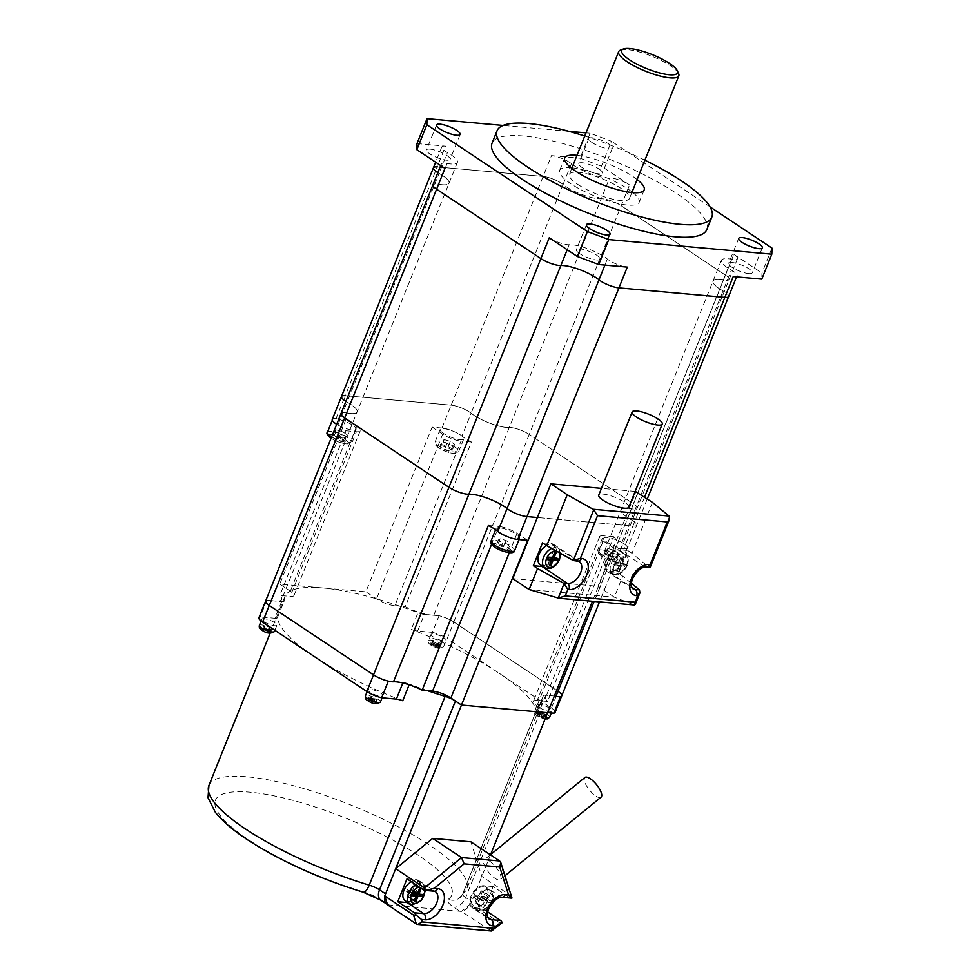 <?xml version="1.0" encoding="UTF-8"?>
<svg xmlns="http://www.w3.org/2000/svg" width="980" height="980" viewBox="0 0 980 980"><rect width="100%" height="100%" fill="white"/><g stroke="black" fill="none" stroke-linecap="round" stroke-linejoin="round"><path stroke-width="0.73" stroke-dasharray="4.9 3.68" d="M725.004 292.15A13.892 3.479 21.9 0 0 723.02 290.925A13.892 3.479 -158.1 0 1 725.004 292.15A13.892 3.479 -158.1 0 1 728.667 296.499A13.892 3.479 21.9 0 0 725.004 292.15M733.224 276.568A13.892 3.479 21.9 0 0 737.021 275.711A13.892 3.479 21.9 0 0 733.359 271.35A13.892 3.479 21.9 0 0 731.374 270.137A24.537 6.149 -158.1 0 1 721.39 260.288A24.537 6.149 -158.1 0 1 728.115 258.757A24.537 6.149 -158.1 0 1 731.668 259.259A13.892 3.479 21.9 0 0 737.487 258.683A13.892 3.479 21.9 0 0 733.836 254.322L725.47 275.123A13.892 3.479 -158.1 0 1 729.132 279.471A13.892 3.479 21.9 0 0 725.47 275.123L633.521 503.843L529.237 434.446L633.521 503.843A13.892 3.479 -158.1 0 1 637.184 508.204A13.892 3.479 -158.1 0 1 631.365 508.779A24.537 6.149 21.9 0 0 621.087 509.808A24.537 6.149 -158.1 0 1 627.8 508.277A24.537 6.149 -158.1 0 1 631.365 508.779L723.314 280.06A13.892 3.479 21.9 0 0 729.132 279.471A13.892 3.479 -158.1 0 1 723.314 280.06A24.537 6.149 21.9 0 0 719.749 279.557A24.537 6.149 21.9 0 0 713.036 281.076A24.537 6.149 21.9 0 0 723.02 290.925L631.071 519.657A24.537 6.149 -158.1 0 1 621.087 509.808A24.537 6.149 21.9 0 0 627.555 517.501A24.537 6.149 21.9 0 0 631.071 519.657A13.892 3.479 -158.1 0 1 633.056 520.87A13.892 3.479 -158.1 0 1 636.718 525.219A13.892 3.479 -158.1 0 1 632.921 526.089L537.346 517.526L632.921 526.089L644.571 497.105M601.426 166.22L611.459 141.267L590.082 133.243L580.062 158.196L601.426 166.22L629.552 184.926A13.892 3.479 21.9 0 0 609.572 178.005A24.537 6.149 -158.1 0 1 574.305 165.792A24.537 6.149 -158.1 0 1 571.438 163.697A13.892 3.479 21.9 0 0 569.809 162.508A13.892 3.479 21.9 0 0 551.495 155.636L543.141 176.437A13.892 3.479 -158.1 0 1 561.454 183.309A13.892 3.479 -158.1 0 1 563.071 184.485A13.892 3.479 21.9 0 0 561.454 183.309A13.892 3.479 21.9 0 0 543.141 176.437L437.215 166.943L445.569 146.155A13.892 3.479 21.9 0 0 441.772 147.012A13.892 3.479 21.9 0 0 447.419 152.586A24.537 6.149 -158.1 0 1 457.391 162.435A24.537 6.149 -158.1 0 1 450.678 163.966A24.537 6.149 -158.1 0 1 447.113 163.464A13.892 3.479 21.9 0 0 441.306 164.04A13.892 3.479 21.9 0 0 444.957 168.401M433.405 167.813A13.892 3.479 -158.1 0 1 437.215 166.943L543.141 176.437L451.192 405.157L345.266 395.675L451.192 405.157A13.892 3.479 -158.1 0 1 469.506 412.029A13.892 3.479 -158.1 0 1 471.123 413.217A24.537 6.149 21.9 0 0 473.989 415.312A24.537 6.149 -158.1 0 1 471.123 413.217L563.071 184.485A24.537 6.149 21.9 0 0 565.938 186.58A24.537 6.149 21.9 0 0 601.218 198.805A13.892 3.479 -158.1 0 1 621.185 205.727A13.892 3.479 21.9 0 0 601.218 198.805L509.269 427.525A24.537 6.149 -158.1 0 1 473.989 415.312A24.537 6.149 21.9 0 0 509.269 427.525A13.892 3.479 -158.1 0 1 529.237 434.446L629.552 184.926M350.375 413.487A24.537 6.149 -158.1 0 1 346.81 412.984A24.537 6.149 21.9 0 0 357.088 411.955A24.537 6.149 -158.1 0 1 350.375 413.487M265.605 601.12A13.892 3.479 -158.1 0 1 271.411 600.532L346.81 412.984A13.892 3.479 -158.1 0 0 340.991 413.56A13.892 3.479 -158.1 0 1 346.81 412.984L438.758 184.252A13.892 3.479 21.9 0 0 432.94 184.84A13.892 3.479 -158.1 0 1 438.758 184.252A24.537 6.149 21.9 0 0 442.323 184.755A24.537 6.149 21.9 0 0 449.036 183.223A24.537 6.149 21.9 0 0 439.052 173.387A13.892 3.479 -158.1 0 1 437.84 172.664A13.892 3.479 21.9 0 0 439.052 173.387L347.116 402.106A24.537 6.149 -158.1 0 1 357.088 411.955A24.537 6.149 21.9 0 0 347.116 402.106A13.892 3.479 -158.1 0 1 345.891 401.384A13.892 3.479 -158.1 0 0 347.116 402.106L337.916 424.977A13.892 3.479 -158.1 0 1 336.691 424.254A12.728 3.185 21.9 0 0 348.77 429.35A12.728 3.185 21.9 0 0 356.095 429.265A12.728 3.185 21.9 0 0 352.739 425.271A12.728 3.185 21.9 0 0 340.329 419.82A12.728 3.185 21.9 0 0 332.465 419.759A12.728 3.185 21.9 0 0 332.796 421.094M725.47 275.123L621.185 205.727L725.47 275.123M341.457 396.533A13.892 3.479 -158.1 0 1 345.266 395.675L437.215 166.943M554.337 696.057A24.537 6.149 21.9 0 0 545.688 697.368A24.537 6.149 21.9 0 0 547.575 701.423L613.774 536.734A24.537 6.149 21.9 0 0 618.356 540.372A24.537 6.149 21.9 0 0 621.871 542.528A13.892 3.479 -158.1 0 1 627.519 548.102A13.892 3.479 -158.1 0 1 623.721 548.959L613.823 548.077L592.447 601.267M332.269 419.403A13.892 3.479 -158.1 0 1 336.067 418.546L345.965 419.428L356.561 426.484A13.892 3.479 -158.1 0 1 360.224 430.833A13.892 3.479 -158.1 0 1 356.414 431.702L290.215 596.391A13.892 3.479 21.9 0 0 294.012 595.522A13.892 3.479 21.9 0 0 290.362 591.161L279.753 584.117L365.895 591.822L432.107 427.145L441.992 428.027A13.892 3.479 21.9 0 1 461.935 436.088A24.537 6.149 -158.1 0 0 464.802 438.183A24.537 6.149 -158.1 0 0 471.429 442.005L405.23 606.681A24.537 6.149 21.9 0 0 433.871 615.085A13.892 3.479 -158.1 0 1 453.838 622.006L558.122 691.402A13.892 3.479 -158.1 0 1 561.785 695.751M471.429 442.005L461.017 441.074L394.818 605.75A13.892 3.479 -158.1 0 1 376.504 598.878L365.895 591.822M394.818 605.75L405.23 606.681M613.823 548.077L603.227 541.021A13.892 3.479 -158.1 0 1 599.564 536.673A13.892 3.479 -158.1 0 1 603.374 535.803L537.163 700.48L547.575 701.423M537.163 700.48A13.892 3.479 21.9 0 0 533.365 701.349A13.892 3.479 21.9 0 0 537.028 705.71L541.573 708.724A11.576 2.903 -158.1 0 1 538.522 705.098A11.576 2.903 -158.1 0 1 538.829 704.73L462.928 893.527A138.891 34.778 21.9 0 0 466.664 889.044A138.891 34.778 21.9 0 0 430.085 845.507A138.891 34.778 21.9 0 0 294.772 786.021A138.891 34.778 21.9 0 0 208.924 785.433M271.411 600.532A24.537 6.149 21.9 0 0 281.689 599.503A24.537 6.149 21.9 0 0 279.802 595.448L290.215 596.391M345.965 419.428L279.753 584.117M441.992 428.027L451.192 405.157A13.892 3.479 -158.1 0 1 471.123 413.217L461.935 436.088M621.871 542.528L631.071 519.657A13.892 3.479 -158.1 0 1 636.718 525.219A13.892 3.479 -158.1 0 1 632.921 526.089L623.721 548.959M337.916 424.977A24.537 6.149 21.9 0 1 346.014 430.771L279.802 595.448M433.871 615.085L509.269 427.525A13.892 3.479 -158.1 0 1 529.237 434.446L453.838 622.006L558.122 691.402L633.521 503.843A13.892 3.479 -158.1 0 1 637.184 508.204A13.892 3.479 -158.1 0 1 631.365 508.779L594.125 601.414M488.359 525.501L498.771 526.432L491.556 544.39M527.681 540.36L517.085 533.304A13.892 3.479 21.9 0 0 498.771 526.432M613.774 536.734L603.374 535.803M432.107 427.145L442.703 434.201A13.892 3.479 21.9 0 0 461.017 441.074M346.014 430.771L356.414 431.702M555.096 712.386A13.892 3.479 21.9 0 0 551.446 708.038L499.298 673.333A138.891 34.778 -158.1 0 1 536.501 712.73L543.19 696.094A138.891 34.778 -158.1 0 1 542.553 700.235A138.891 34.778 -158.1 0 1 538.829 704.73M402.731 700.749A138.891 34.778 21.9 0 1 314.715 656.808A138.891 34.778 -158.1 0 1 277.512 617.412L284.2 600.777A138.891 34.778 -158.1 0 1 284.825 596.636A138.891 34.778 -158.1 0 1 417.97 612.757L411.282 629.393A9.261 2.315 21.9 0 0 417.627 631.047L432.364 632.37L439.052 615.734A13.892 3.479 -158.1 0 1 453.838 622.006L447.162 638.642L499.298 673.333A138.891 34.778 21.9 0 0 411.282 629.393M427.501 690.667A138.891 34.778 -158.1 0 1 409.42 684.114L409.15 684.787M387.468 904.503A11.576 7.154 123.6 0 0 389.097 904.932L459.853 911.265A11.576 7.154 123.6 0 0 471.723 901.563L465.672 897.533L541.573 708.724M284.2 600.777A9.261 2.315 -158.1 0 1 284.151 601.059A9.261 2.315 -158.1 0 1 281.615 601.634L266.879 600.311L260.19 616.947A13.892 3.479 21.9 0 0 258.916 617.755M402.866 682.974L388.325 681.137M403.074 682.46A9.261 2.315 -158.1 0 1 409.42 684.114M543.19 696.094A9.261 2.315 -158.1 0 1 543.226 695.812A9.261 2.315 -158.1 0 1 545.762 695.236L560.511 696.56M417.627 631.047L424.316 614.411L439.052 615.734M424.316 614.411A9.261 2.315 -158.1 0 1 417.97 612.757M281.615 601.634L274.939 618.27L260.19 616.947M274.939 618.27A9.261 2.315 21.9 0 0 277.463 617.694A9.261 2.315 21.9 0 0 277.512 617.412M432.364 632.37A13.892 3.479 -158.1 0 1 447.162 638.642M545.762 695.236L539.074 711.872L547.673 712.644M539.074 711.872A9.261 2.315 21.9 0 0 536.538 712.448A9.261 2.315 21.9 0 0 536.501 712.73M385.581 893.846A11.576 7.154 123.6 0 0 384.846 896.21M490.6 854.597L471.723 901.563M429.975 149.119A12.728 3.185 -158.1 0 1 443.426 153.493A12.728 3.185 -158.1 0 1 450.114 159.409A12.728 3.185 -158.1 0 1 446.623 160.206A12.728 3.185 -158.1 0 1 433.172 155.832A12.728 3.185 -158.1 0 1 426.484 149.916A12.728 3.185 -158.1 0 1 429.975 149.119M599.037 169.05A12.728 3.185 -158.1 0 1 602.382 173.043A12.728 3.185 -158.1 0 1 594.517 172.995A12.728 3.185 -158.1 0 1 582.12 167.543A12.728 3.185 -158.1 0 1 578.764 163.55A12.728 3.185 -158.1 0 1 586.628 163.599A12.728 3.185 -158.1 0 1 599.037 169.05M592.141 142.59A12.728 3.185 21.9 0 0 604.55 148.041A12.728 3.185 21.9 0 0 612.414 148.09A12.728 3.185 21.9 0 0 609.07 144.109A12.728 3.185 21.9 0 0 596.661 138.646A12.728 3.185 21.9 0 0 588.796 138.597A12.728 3.185 21.9 0 0 592.141 142.59M748.818 273.604A12.728 3.185 -158.1 0 1 735.367 269.231A12.728 3.185 -158.1 0 1 728.679 263.314A12.728 3.185 -158.1 0 1 732.158 262.518A12.728 3.185 -158.1 0 1 745.621 266.891A12.728 3.185 -158.1 0 1 752.309 272.808A12.728 3.185 -158.1 0 1 748.818 273.604M579.756 253.673A12.728 3.185 -158.1 0 1 576.399 249.68A12.728 3.185 -158.1 0 1 584.276 249.729A12.728 3.185 -158.1 0 1 596.673 255.18A12.728 3.185 -158.1 0 1 600.029 259.173A12.728 3.185 -158.1 0 1 592.153 259.124A12.728 3.185 -158.1 0 1 579.756 253.673M620.475 50.102A32.401 8.11 -158.1 0 1 670.283 65.66A32.401 8.11 -158.1 0 1 678.564 73.463M577.894 184.485A32.401 8.11 21.9 0 0 609.462 198.364A32.401 8.11 21.9 0 0 629.491 198.499A32.401 8.11 21.9 0 0 620.965 188.344A32.401 8.11 21.9 0 0 589.384 174.452A32.401 8.11 21.9 0 0 569.356 174.318A32.401 8.11 21.9 0 0 577.894 184.485M637.123 179.524A42.826 10.719 21.9 0 0 632.896 176.486A42.826 10.719 21.9 0 0 576.987 155.342M632.112 191.994A42.826 10.719 21.9 0 0 627.886 188.956A42.826 10.719 21.9 0 0 571.977 167.825M570.985 167.727A42.826 10.719 21.9 0 0 559.69 170.434A42.826 10.719 21.9 0 0 570.973 183.86A42.826 10.719 21.9 0 0 612.696 202.199A42.826 10.719 21.9 0 0 639.156 202.382A42.826 10.719 21.9 0 0 632.884 192.619M706.813 229.577A115.738 28.984 21.9 0 0 676.335 193.293A115.738 28.984 21.9 0 0 563.574 143.729A115.738 28.984 21.9 0 0 492.034 143.239M447.113 163.464L438.758 184.252A24.537 6.149 21.9 0 0 442.323 184.755A24.537 6.149 21.9 0 0 449.036 183.223A24.537 6.149 21.9 0 0 439.052 173.387L447.419 152.586M571.438 163.697L563.071 184.485A24.537 6.149 21.9 0 0 565.938 186.58A24.537 6.149 21.9 0 0 601.218 198.805L609.572 178.005M731.668 259.259L723.314 280.06A24.537 6.149 21.9 0 0 719.749 279.557A24.537 6.149 21.9 0 0 713.036 281.076A24.537 6.149 21.9 0 0 723.02 290.925L731.374 270.137M549.241 237.797A13.892 3.479 21.9 0 0 569.209 244.718A24.537 6.149 -158.1 0 1 604.489 256.932A24.537 6.149 -158.1 0 1 607.355 259.026A13.892 3.479 21.9 0 0 627.298 267.087M710.01 206.841L611.459 141.267M771.983 248.087L761.95 273.04L761.779 279.129M733.836 254.322L761.95 273.04M590.082 133.243L586.016 132.876M568.964 131.357L503.071 125.452M551.495 155.636L580.062 158.196M417.002 143.595L445.569 146.155M644.889 160.206A115.738 28.984 21.9 0 0 584.754 136.036M497.166 530.866A12.728 3.185 -158.1 0 1 496.015 528.6A12.728 3.185 -158.1 0 1 503.892 528.661A12.728 3.185 -158.1 0 1 516.288 534.112A12.728 3.185 -158.1 0 1 519.645 538.106A12.728 3.185 -158.1 0 1 504.639 535.448M508.008 549.707L506.354 550.821L500.327 549.021L495.954 546.105L497.607 545.003L503.647 546.791L508.008 549.707L510.519 543.471L508.865 544.574L506.354 550.821M508.865 544.574L502.826 542.785L498.452 539.87L500.119 538.755L506.146 540.556L510.519 543.471M506.146 540.556L503.647 546.791M500.119 538.755L497.607 545.003M498.452 539.87L495.954 546.105M502.826 542.785L500.327 549.021M340.085 437.962L334.058 436.161L332.392 437.264L336.765 440.179L342.804 441.98L344.458 440.865L340.085 437.962L342.596 431.715L336.569 429.914L334.058 436.161M336.569 429.914L334.903 431.029L339.276 433.944L345.303 435.733L346.969 434.63L344.458 440.865M346.969 434.63L342.596 431.715M345.303 435.733L342.804 441.98M339.276 433.944L336.765 440.179M334.903 431.029L332.392 437.264M443.499 433.393A12.728 3.185 -158.1 0 1 440.143 429.412A12.728 3.185 -158.1 0 1 448.007 429.461A12.728 3.185 -158.1 0 1 460.416 434.912A12.728 3.185 -158.1 0 1 463.773 438.905A12.728 3.185 -158.1 0 1 455.896 438.844A12.728 3.185 -158.1 0 1 443.499 433.393M440.069 446.905L441.735 445.802L447.762 447.603L452.135 450.506L450.482 451.621L444.442 449.82L440.069 446.905L442.58 440.669L444.234 439.567L441.735 445.802M444.234 439.567L450.273 441.355L454.647 444.271L452.981 445.386L446.954 443.585L442.58 440.669M446.954 443.585L444.442 449.82M452.981 445.386L450.482 451.621M454.647 444.271L452.135 450.506M450.273 441.355L447.762 447.603M623.966 543.753A12.728 3.185 21.9 0 0 611.569 538.302A12.728 3.185 21.9 0 0 603.692 538.24A12.728 3.185 21.9 0 0 607.049 542.234A12.728 3.185 21.9 0 0 619.458 547.685A12.728 3.185 21.9 0 0 627.323 547.746A12.728 3.185 21.9 0 0 623.966 543.753M607.992 558.661L614.031 560.462L615.685 559.347L611.312 556.444L605.285 554.643L603.631 555.746L607.992 558.661L610.503 552.426L616.543 554.227L614.031 560.462M616.543 554.227L618.196 553.112L613.823 550.197L607.796 548.408L606.13 549.51L603.631 555.746M606.13 549.51L610.503 552.426M607.796 548.408L605.285 554.643M613.823 550.197L611.312 556.444M618.196 553.112L615.685 559.347M380.791 693.252A8.097 2.034 -158.1 0 1 382.923 695.788A8.097 2.034 -158.1 0 1 377.913 695.751A8.097 2.034 -158.1 0 1 370.024 692.284A8.097 2.034 -158.1 0 1 367.892 689.749A8.097 2.034 -158.1 0 1 372.89 689.773A8.097 2.034 -158.1 0 1 380.791 693.252M372.045 701.521L368.223 700.308L370.538 700.516L368.26 698.997L374.385 700.859L375.891 701.864L373.588 701.655L375.855 703.162L374.323 703.028L372.045 701.521L372.89 699.438L375.156 700.945L374.323 703.028M374.385 700.859L375.218 698.777L376.737 699.781L374.421 699.573L376.7 701.092L375.156 700.945M376.7 701.092L375.855 703.162M374.421 699.573L373.588 701.655M376.737 699.781L375.891 701.864M375.218 698.777L372.915 698.569L372.069 700.651M369.803 699.132L370.636 697.062L372.915 698.569M370.636 697.062L369.105 696.915L368.26 698.997M369.105 696.915L371.371 698.434L370.538 700.516M371.371 698.434L369.068 698.226L368.223 700.308M369.068 698.226L370.575 699.23L369.742 701.312M372.89 699.438L370.575 699.23M264.012 621.737A8.097 2.034 21.9 0 0 271.913 625.203A8.097 2.034 21.9 0 0 276.911 625.24A8.097 2.034 21.9 0 0 274.78 622.704A8.097 2.034 21.9 0 0 266.891 619.238A8.097 2.034 21.9 0 0 261.881 619.201A8.097 2.034 21.9 0 0 264.012 621.737M264.526 629.969L262.224 629.76L263.73 630.765L269.855 632.627L267.577 631.108L269.892 631.316L268.373 630.312L262.26 628.45L264.526 629.969L265.36 627.886L263.093 626.379L262.26 628.45M269.892 631.316L270.725 629.234L269.206 628.229L266.903 628.021L264.637 626.514L263.792 628.596M264.637 626.514L263.093 626.379M266.903 628.021L266.07 630.103M269.206 628.229L268.373 630.312M270.725 629.234L268.422 629.038L267.577 631.108M268.422 629.038L270.688 630.544L269.855 632.627M270.688 630.544L269.157 630.41L268.312 632.48M269.157 630.41L266.879 628.891L266.046 630.973M266.879 628.891L264.576 628.682L263.73 630.765M264.576 628.682L263.057 627.678L262.224 629.76M265.36 627.886L263.057 627.678M550.001 708.405A8.097 2.034 21.9 0 0 542.099 704.926A8.097 2.034 21.9 0 0 537.089 704.902A8.097 2.034 21.9 0 0 539.233 707.438A8.097 2.034 21.9 0 0 547.122 710.904A8.097 2.034 21.9 0 0 552.132 710.941A8.097 2.034 21.9 0 0 550.001 708.405M542.798 716.809L545.101 717.017L543.582 716.013L537.469 714.151L539.735 715.67L537.432 715.461L543.533 718.181L545.064 718.316L542.798 716.809L543.63 714.726L545.897 716.245L545.064 718.316M537.432 715.461L538.265 713.379L542.087 714.592L544.365 716.098L543.533 718.181M544.365 716.098L545.897 716.245M542.087 714.592L541.254 716.674M539.784 714.383L538.951 716.466M538.265 713.379L540.58 713.587L539.735 715.67M540.58 713.587L538.302 712.068L537.469 714.151M538.302 712.068L539.845 712.215L539.012 714.285M539.845 712.215L542.112 713.722L541.279 715.804M542.112 713.722L544.427 713.93L543.582 716.013M544.427 713.93L545.934 714.935L545.101 717.017M543.63 714.726L545.934 714.935M433.221 636.89A8.097 2.034 -158.1 0 1 431.09 634.354A8.097 2.034 -158.1 0 1 436.1 634.391A8.097 2.034 -158.1 0 1 443.989 637.858A8.097 2.034 -158.1 0 1 446.121 640.393A8.097 2.034 -158.1 0 1 441.11 640.357A8.097 2.034 -158.1 0 1 433.221 636.89M435.267 645.257L437.582 645.465L439.089 646.469L436.786 646.261L439.065 647.78L431.433 644.914L433.736 645.122L431.457 643.603L435.267 645.257L436.112 643.174L433.834 641.667L433.001 643.75M432.94 645.918L433.773 643.836L432.266 642.831L434.569 643.039L432.303 641.533L433.834 641.667M432.303 641.533L431.457 643.603M434.569 643.039L433.736 645.122M432.266 642.831L431.433 644.914M433.773 643.836L436.088 644.044L435.243 646.126M437.521 647.633L438.354 645.563L436.088 644.044M438.354 645.563L439.898 645.698L439.065 647.78M439.898 645.698L437.619 644.191L436.786 646.261M437.619 644.191L439.934 644.387L439.089 646.469M439.934 644.387L438.415 643.382L437.582 645.465M436.112 643.174L438.415 643.382M405.205 900.73A11.576 7.154 123.6 0 0 407.435 901.49A11.576 7.154 123.6 0 0 418.521 893.454A11.576 7.154 123.6 0 0 418.019 881.461A11.576 7.154 123.6 0 0 415.79 880.702A11.576 7.154 123.6 0 0 411.367 881.755M415.814 892.547L411.968 892.204L409.873 897.398L408.329 897.264L410.424 892.057L406.577 891.714L407.411 889.644L411.257 889.987L413.352 884.781L414.883 884.928L412.801 890.122L416.647 890.465L415.814 892.547L417.468 893.65M411.257 889.987L417.321 894.017M413.352 884.781L419.403 888.811M414.883 884.928L420.947 888.958M412.801 890.122L417.603 893.319M416.647 890.465L422.699 894.495M411.968 892.204L414.283 893.748M409.873 897.398L414.675 900.596M408.329 897.264L414.393 901.294M410.424 892.057L413.34 894.005M406.577 891.714L412.641 895.745M407.411 889.644L413.474 893.674M483.471 886.753A11.576 7.154 123.6 0 0 472.372 894.801A11.576 7.154 123.6 0 0 472.887 906.794A11.576 7.154 123.6 0 0 475.116 907.554A11.576 7.154 123.6 0 0 486.215 899.518A11.576 7.154 123.6 0 0 485.7 887.513A11.576 7.154 123.6 0 0 483.471 886.753M488.628 895.022L486.533 900.216L490.38 900.559L489.547 902.641L485.7 902.298L483.618 907.492L482.074 907.358L484.169 902.151L480.323 901.808L481.156 899.738L485.002 900.081L487.085 894.875L488.628 895.022L482.577 890.979L480.482 896.186L486.533 900.216M482.577 890.979L481.033 890.845L478.938 896.051L475.092 895.696L474.259 897.778L478.105 898.121L476.023 903.327L477.554 903.462L479.649 898.268L483.495 898.611L484.328 896.529L480.482 896.186M481.033 890.845L487.085 894.875M478.938 896.051L485.002 900.081M475.092 895.696L481.156 899.738M474.259 897.778L480.323 901.808M478.105 898.121L484.169 902.151M476.023 903.327L482.074 907.358M477.554 903.462L483.618 907.492M479.649 898.268L485.7 902.298M483.495 898.611L489.547 902.641M484.328 896.529L490.38 900.559M622.067 561.822A11.576 7.154 123.6 0 0 620.781 551.495A11.576 7.154 123.6 0 0 606.681 560.45A11.576 7.154 123.6 0 0 607.955 570.777A11.576 7.154 123.6 0 0 622.067 561.822M619.238 566.134L617.155 571.34L618.686 571.475L620.781 566.281L624.628 566.624L625.461 564.541L621.614 564.198L623.709 558.992L622.165 558.857L620.083 564.063L616.236 563.708L615.403 565.791L619.238 566.134L617.731 565.129L615.636 570.323L618.686 571.475M623.709 558.992L620.659 557.853L622.165 558.857M622.19 557.988L620.107 563.194L621.614 564.198M620.659 557.853L618.564 563.047L620.083 564.063M617.731 565.129L613.884 564.786L614.717 562.704L618.564 563.047M620.107 563.194L623.954 563.537L623.109 565.607L619.262 565.264L617.18 570.47M623.109 565.607L624.628 566.624M619.262 565.264L620.781 566.281M623.954 563.537L625.461 564.541M615.636 570.323L617.155 571.34M613.884 564.786L615.403 565.791M614.717 562.704L616.236 563.708M540.274 564.713A11.576 7.154 123.6 0 0 554.386 555.758A11.576 7.154 123.6 0 0 553.1 545.443A11.576 7.154 123.6 0 0 546.681 545.615M556.028 552.941L552.977 551.789L550.883 556.983L552.402 558M552.977 551.789L554.484 552.793M554.509 551.924L552.683 557.302M550.883 556.983L547.036 556.64L546.203 558.723L547.71 559.727M548.053 558.894L546.203 558.723M550.049 559.066L547.955 564.272L549.474 565.276M551.299 559.899L549.498 564.407L547.955 564.272M552.426 557.13L556.26 557.473L555.93 558.318M556.26 557.473L557.779 558.477M547.036 556.64L548.555 557.657M601.046 797.169A12.728 4.447 50.7 0 1 595.718 795.944A12.728 4.447 50.7 0 1 586.53 785.825A12.728 4.447 50.7 0 1 584.925 777.459M489.535 861.065A12.728 4.447 50.7 0 1 498.722 871.183A12.728 4.447 50.7 0 1 500.327 879.55A12.728 4.447 50.7 0 1 494.998 878.313A12.728 4.447 50.7 0 1 485.798 868.194A12.728 4.447 50.7 0 1 484.206 859.84A12.728 4.447 50.7 0 1 489.535 861.065M499.653 860.967L510.617 895.548L481.841 876.402L470.89 841.82M510.617 895.548L511.977 897.999M511.033 898.084A4.631 3.454 95.1 0 1 509.784 897.631L500.547 896.798A12.728 7.877 123.6 0 0 488.346 905.643A12.728 7.877 123.6 0 0 488.898 918.836L472.238 907.75A12.728 7.877 123.6 0 0 474.7 908.595L483.924 909.416L493.124 886.545L509.784 897.631M483.924 909.416L487.771 911.976M502.127 922.731L499.665 922.793L470.89 903.646L481.841 876.402M387.566 904.797L461.396 911.412L491.335 931M470.89 903.646L461.396 911.412M493.124 886.545L483.887 885.712A12.728 7.877 123.6 0 0 471.686 894.556A12.728 7.877 123.6 0 0 472.238 907.75M406.982 878.827L416.206 879.66A12.728 7.877 -56.4 0 1 418.668 880.493A12.728 7.877 -56.4 0 1 419.514 893.098A12.728 7.877 -56.4 0 1 407.925 902.543M628.817 507.211A16.207 4.055 21.9 0 0 624.554 502.127A16.207 4.055 21.9 0 0 608.764 495.194A16.207 4.055 21.9 0 0 598.755 495.121M618.539 573.361L627.739 550.478L618.968 549.694A12.728 7.877 123.6 0 0 606.767 558.539A12.728 7.877 123.6 0 0 607.318 571.732A12.728 7.877 123.6 0 0 609.78 572.577L618.539 573.361L622.778 576.179L614.338 597.175L597.984 586.297L636.106 491.482M652.46 502.36L631.977 553.308L648.601 567.004L644.411 566.624A12.728 7.877 123.6 0 0 632.21 575.468A12.728 7.877 123.6 0 0 632.761 588.662L607.318 571.732M627.739 550.478L631.977 553.308M635.175 491.397L601.463 488.371M639.867 590.377L634.023 604.917L614.338 597.175L529.127 589.543M512.773 578.666L597.984 586.297M631.389 583.272L622.778 576.179M542.516 542.846L551.287 543.643A12.728 7.877 -56.4 0 1 553.749 544.476A12.728 7.877 -56.4 0 1 554.594 557.081A12.728 7.877 -56.4 0 1 543.006 566.526M649.569 567.432L648.601 567.004M558.233 598.131L634.452 605.028M336.067 418.546L345.266 395.675M517.085 533.304L509.306 552.659M603.227 541.021L537.028 705.71M442.703 434.201L376.504 598.878M356.561 426.484L290.362 591.161M363.262 892.229A11.576 3.798 106.8 0 1 362.416 891.543A127.314 31.875 -158.1 0 1 249.006 840.056A127.314 31.875 -158.1 0 1 250.329 792.208A127.314 31.875 -158.1 0 1 418.215 855.209A127.314 31.875 -158.1 0 1 448.326 899.236A23.152 5.794 -158.1 0 0 453.801 907.235L459.853 911.265M389.097 904.932L383.045 900.902A11.576 7.154 -56.4 0 1 380.804 900.142M362.416 891.543A23.152 5.794 -158.1 0 1 383.045 900.902M551.446 708.038L558.122 691.402M542.553 700.235L466.664 889.044L459.179 898.293A11.576 11.062 54.8 0 0 462.928 893.527A11.576 2.903 21.9 0 0 462.621 893.907A11.576 2.903 21.9 0 0 465.672 897.533A11.576 7.154 -56.4 0 1 453.801 907.235M538.522 705.098L462.621 893.907L459.179 898.293A11.576 11.062 54.8 0 1 448.326 899.236M604.917 265.078L607.355 259.026M569.209 244.718L567.187 249.741M514.635 550.576A12.728 3.185 21.9 0 0 511.278 546.583A12.728 3.185 21.9 0 0 498.869 541.132A12.728 3.185 21.9 0 0 491.005 541.082M508.902 548.53A10.413 2.609 -158.1 0 1 508.791 552.438A10.413 2.609 -158.1 0 1 495.059 547.293A10.413 2.609 -158.1 0 1 495.17 543.373A10.413 2.609 -158.1 0 1 508.902 548.53M327.455 432.241A12.728 3.185 -158.1 0 1 335.319 432.29A12.728 3.185 -158.1 0 1 347.729 437.741A12.728 3.185 -158.1 0 1 351.073 441.735A12.728 3.185 -158.1 0 1 343.76 441.821A12.728 3.185 -158.1 0 1 331.669 436.774M331.51 438.452A10.413 2.609 21.9 0 0 345.242 443.597A10.413 2.609 21.9 0 0 345.352 439.689A10.413 2.609 21.9 0 0 331.608 434.532A10.413 2.609 21.9 0 0 331.51 438.452M455.406 447.382A12.728 3.185 21.9 0 0 442.997 441.931A12.728 3.185 21.9 0 0 435.132 441.882A12.728 3.185 21.9 0 0 438.477 445.876A12.728 3.185 21.9 0 0 450.886 451.327A12.728 3.185 21.9 0 0 458.75 451.376A12.728 3.185 21.9 0 0 455.406 447.382M439.187 448.093A10.413 2.609 -158.1 0 1 439.285 444.173A10.413 2.609 -158.1 0 1 453.03 449.33A10.413 2.609 -158.1 0 1 452.919 453.25A10.413 2.609 -158.1 0 1 439.187 448.093M602.038 554.717A12.728 3.185 -158.1 0 1 598.682 550.723A12.728 3.185 -158.1 0 1 606.547 550.772A12.728 3.185 -158.1 0 1 618.956 556.224A12.728 3.185 -158.1 0 1 622.3 560.217A12.728 3.185 -158.1 0 1 614.436 560.168A12.728 3.185 -158.1 0 1 602.038 554.717M616.579 558.171A10.413 2.609 21.9 0 0 602.847 553.014A10.413 2.609 21.9 0 0 602.737 556.934A10.413 2.609 21.9 0 0 616.469 562.079A10.413 2.609 21.9 0 0 616.579 558.171M380.412 702.023A8.097 2.034 21.9 0 0 378.28 699.487A8.097 2.034 21.9 0 0 370.391 696.02A8.097 2.034 21.9 0 0 365.381 695.984M375.904 701.423A5.782 1.446 -158.1 0 1 375.842 703.603A5.782 1.446 -158.1 0 1 368.211 700.737A5.782 1.446 -158.1 0 1 368.272 698.569A5.782 1.446 -158.1 0 1 375.904 701.423M259.369 625.436A8.097 2.034 -158.1 0 1 264.38 625.473A8.097 2.034 -158.1 0 1 272.281 628.939A8.097 2.034 -158.1 0 1 274.412 631.475M262.211 630.189A5.782 1.446 21.9 0 0 269.843 633.056A5.782 1.446 21.9 0 0 269.904 630.887A5.782 1.446 21.9 0 0 262.273 628.021A5.782 1.446 21.9 0 0 262.211 630.189M545.75 717.421A8.097 2.034 -158.1 0 1 536.721 713.673A8.097 2.034 -158.1 0 1 534.59 711.137A8.097 2.034 -158.1 0 1 539.588 711.174A8.097 2.034 -158.1 0 1 547.489 714.641A8.097 2.034 -158.1 0 1 549.621 717.176M545.113 716.576A5.782 1.446 21.9 0 0 537.481 713.722A5.782 1.446 21.9 0 0 537.42 715.89A5.782 1.446 21.9 0 0 545.052 718.757A5.782 1.446 21.9 0 0 545.113 716.576M441.478 644.093A8.097 2.034 21.9 0 0 433.589 640.626A8.097 2.034 21.9 0 0 428.579 640.589A8.097 2.034 21.9 0 0 430.71 643.125A8.097 2.034 21.9 0 0 438.611 646.604A8.097 2.034 21.9 0 0 443.609 646.629A8.097 2.034 21.9 0 0 441.478 644.093M431.421 645.342A5.782 1.446 -158.1 0 1 431.47 643.174A5.782 1.446 -158.1 0 1 439.101 646.041A5.782 1.446 -158.1 0 1 439.052 648.209A5.782 1.446 -158.1 0 1 431.421 645.342M415.912 884.781A11.576 7.154 -56.4 0 1 420.334 883.715A11.576 7.154 -56.4 0 1 422.564 884.475A11.576 7.154 -56.4 0 1 423.066 896.48A11.576 7.154 -56.4 0 1 411.98 904.516M424.548 890.318A9.261 5.721 123.6 0 0 421.008 886.802A9.261 5.721 123.6 0 0 419.207 886.973M479.661 910.579A11.576 7.154 -56.4 0 1 477.419 909.808A11.576 7.154 -56.4 0 1 476.917 897.815A11.576 7.154 -56.4 0 1 488.016 889.779A11.576 7.154 -56.4 0 1 490.245 890.538A11.576 7.154 -56.4 0 1 490.747 902.531A11.576 7.154 -56.4 0 1 479.661 910.579M488.689 892.866A9.261 5.721 123.6 0 0 479.196 900.632A9.261 5.721 123.6 0 0 482.013 909.501A9.261 5.721 123.6 0 0 491.507 901.735A9.261 5.721 123.6 0 0 488.689 892.866M611.226 563.476A11.576 7.154 -56.4 0 1 625.326 554.521A11.576 7.154 -56.4 0 1 626.612 564.848A11.576 7.154 -56.4 0 1 612.5 573.79A11.576 7.154 -56.4 0 1 611.226 563.476M626.588 565.717A9.261 5.721 123.6 0 0 623.77 556.848A9.261 5.721 123.6 0 0 614.276 564.615A9.261 5.721 123.6 0 0 617.082 573.484A9.261 5.721 123.6 0 0 626.588 565.717M551.654 548.433A11.576 7.154 -56.4 0 1 557.645 548.457A11.576 7.154 -56.4 0 1 558.918 558.784A11.576 7.154 -56.4 0 1 544.819 567.739M558.992 552.561A9.261 5.721 123.6 0 0 555.807 550.772M499.665 922.793L490.172 930.559L416.329 923.944M483.887 885.712L500.547 896.798A4.631 3.454 95.1 0 0 501.809 897.251M474.7 908.595L487.844 917.341M416.206 879.66L432.866 890.747L423.642 889.914M418.668 880.493L435.328 891.58A12.728 7.877 123.6 0 0 432.866 890.747A4.631 3.454 -84.9 0 0 434.128 891.2M618.968 549.694L644.411 566.624A4.631 3.454 95.1 0 0 645.673 567.077M609.78 572.577L631.708 587.167M551.287 543.643L576.73 560.572L572.541 560.193M553.749 544.476L579.18 561.405A12.728 7.877 123.6 0 0 576.73 560.572A4.631 3.454 95.1 0 0 577.992 561.026M669.536 516.558L649.128 567.322M721.39 260.288L545.688 697.368M457.391 162.435L281.689 599.503M737.487 258.683L599.515 601.892M647.29 498.918L627.519 548.102M599.564 536.673L533.365 701.349M360.224 430.833L294.012 595.522M270.113 633.239L284.825 596.636M536.538 712.448L543.226 695.812M277.463 617.694L284.151 601.059M460.147 134.456L450.114 159.409M612.414 148.09L602.382 173.043M738.712 238.361L728.679 263.314M586.432 224.726L576.399 249.68M631.892 192.521L629.491 198.499M559.69 170.434L564.713 157.964M737.021 275.711L736.556 276.875M441.306 164.04L440.694 165.559M441.772 147.012L435.659 162.214M639.156 202.382L644.179 189.912M571.757 168.352L569.356 174.318M610.062 234.22L600.029 259.173M762.33 247.854L752.309 272.808M588.796 138.597L578.764 163.55M436.517 124.962L426.484 149.916M519.045 539.588L519.645 538.106M495.574 529.715L496.015 528.6M356.095 429.265L351.073 441.735C351.06 445.9 339.288 443.524 331.056 438.293L331.056 438.293M440.143 429.412L435.132 441.882C433.969 443.291 435.181 445.312 438.734 447.934C446.966 453.164 458.738 455.541 458.75 451.376L463.773 438.905M603.692 538.24L598.682 550.723C597.53 552.132 598.731 554.153 602.284 556.775C610.516 562.005 622.288 564.382 622.3 560.217L627.323 547.746M382.102 697.809L382.923 695.788M367.108 691.672L367.892 689.749M274.878 630.299L276.911 625.24M261.133 621.063L261.881 619.201M537.089 704.902L534.59 711.137C533.818 712.583 534.615 714.126 536.979 715.743L545.149 718.916M551.311 712.962L552.132 710.941M431.09 634.354L428.579 640.589C427.807 642.047 428.603 643.578 430.967 645.195C435.696 648.662 439.91 649.14 443.609 646.629L446.121 640.393M425.467 890.416L424.426 886.459L418.019 881.461M472.887 906.794L480.286 910.8C488.751 911.964 498.085 895.72 490.245 890.538L485.7 887.513M620.781 551.495L625.326 554.521C628.425 557.081 629.05 560.756 627.212 565.57C623.378 573.263 618.466 575.995 612.5 573.79L607.955 570.777M553.1 545.443L559.531 550.478L560.474 553.406M504.97 875.753L500.327 879.55M490.38 854.793L484.206 859.84"/><path stroke-width="1.47" d="M504.185 506.452A24.537 6.149 -158.1 0 1 507.052 508.547A24.537 6.149 21.9 0 0 468.906 494.226A24.537 6.149 -158.1 0 1 504.185 506.452M608.764 239.573L598.731 264.526L627.298 267.087L526.983 516.607L537.346 517.526L526.983 516.607A13.892 3.479 -158.1 0 1 507.052 508.547L599.001 279.815A13.892 3.479 21.9 0 0 618.931 287.875A13.892 3.479 -158.1 0 1 599.001 279.815A24.537 6.149 21.9 0 0 596.134 277.72A24.537 6.149 21.9 0 0 560.854 265.507A13.892 3.479 -158.1 0 1 540.887 258.585A13.892 3.479 21.9 0 0 560.854 265.507L468.906 494.226A13.892 3.479 -158.1 0 1 448.938 487.317L344.654 417.921L448.938 487.317L549.241 237.797L577.367 256.503L587.4 231.562L608.764 239.573L771.811 254.175L771.983 248.087L710.01 206.841M503.071 125.452L427.035 118.641L426.863 124.73L416.843 149.683L444.957 168.401L436.602 189.189L540.887 258.585L436.602 189.189A13.892 3.479 -158.1 0 1 432.94 184.84A13.892 3.479 21.9 0 0 436.602 189.189L344.654 417.921A13.892 3.479 -158.1 0 1 340.991 413.56A13.892 3.479 -158.1 0 0 344.654 417.921L269.255 605.469A13.892 3.479 -158.1 0 1 265.605 601.12A13.892 3.479 21.9 0 0 269.255 605.469L373.539 674.865L269.255 605.469L262.567 622.104L366.851 691.5L448.938 487.317A13.892 3.479 -158.1 0 0 468.906 494.226L393.507 681.786A13.892 3.479 -158.1 0 1 373.539 674.865A13.892 3.479 -158.1 0 0 388.325 681.137L381.649 697.772A13.892 3.479 -158.1 0 1 366.851 691.5M644.571 497.105L724.857 297.369L618.931 287.875L724.857 297.369A13.892 3.479 21.9 0 0 728.667 296.499A13.892 3.479 -158.1 0 1 724.857 297.369L733.224 276.568L761.779 279.129L771.811 254.175M437.215 166.943A13.892 3.479 21.9 0 0 433.405 167.813A13.892 3.479 21.9 0 0 437.84 172.664A13.892 3.479 -158.1 0 1 433.405 167.813L341.457 396.533A13.892 3.479 -158.1 0 1 345.266 395.675M345.891 401.384A13.892 3.479 -158.1 0 1 341.457 396.533A13.892 3.479 -158.1 0 0 345.119 400.894A13.892 3.479 -158.1 0 0 345.891 401.384M422.16 690.189L488.359 525.501A24.537 6.149 -158.1 0 1 497.852 531.417A13.892 3.479 21.9 0 0 499.482 532.606A13.892 3.479 21.9 0 0 517.795 539.478L527.681 540.36L385.581 893.846L379.53 889.816L455.43 701.019L461.482 705.049L547.624 712.754L461.482 705.049L450.886 697.993A13.892 3.479 -158.1 0 0 432.572 691.12L422.16 690.189A24.537 6.149 21.9 0 0 393.507 681.786M517.795 539.478L526.983 516.607A13.892 3.479 -158.1 0 1 508.669 509.735A13.892 3.479 -158.1 0 1 507.052 508.547L497.852 531.417M332.796 421.094A12.728 3.185 21.9 0 0 335.822 423.752A12.728 3.185 21.9 0 0 336.679 424.303A13.892 3.479 -158.1 0 1 335.92 423.764A13.892 3.479 -158.1 0 1 332.269 419.403L341.457 396.533M547.673 712.644L553.823 713.195L560.511 696.56A13.892 3.479 21.9 0 0 561.785 695.751A13.892 3.479 -158.1 0 1 555.966 696.339A24.537 6.149 21.9 0 0 554.337 696.057M592.447 601.267L490.6 854.597M384.846 896.21A11.576 7.154 123.6 0 0 386.867 904.173L380.804 900.142A11.576 7.154 -56.4 0 1 379.53 889.816A11.576 2.903 -158.1 0 0 369.215 885.136A11.576 3.798 106.8 0 1 363.262 892.229C318.843 878.448 280.011 860.808 246.776 839.297C232.762 830.036 222.289 821.032 215.355 812.285L208.017 797.757L208.924 785.433A138.891 34.778 21.9 0 0 245.502 828.97A138.891 34.778 21.9 0 0 369.215 885.136L445.116 696.339A138.891 34.778 -158.1 0 1 427.501 690.667M266.879 600.311A13.892 3.479 21.9 0 0 265.605 601.12L440.694 165.559M445.116 696.339A11.576 2.903 -158.1 0 1 455.43 701.019M553.823 713.195A13.892 3.479 21.9 0 0 555.096 712.386L561.785 695.751A13.892 3.479 21.9 0 0 558.122 691.402M409.15 684.787L402.731 700.749A9.261 2.315 21.9 0 0 396.386 699.095L381.649 697.772M265.605 601.12L258.916 617.755A13.892 3.479 21.9 0 0 262.567 622.104M456.656 135.252A12.728 3.185 21.9 0 0 460.147 134.456A12.728 3.185 21.9 0 0 453.458 128.539A12.728 3.185 21.9 0 0 439.996 124.166A12.728 3.185 21.9 0 0 436.517 124.962A12.728 3.185 21.9 0 0 443.205 130.879A12.728 3.185 21.9 0 0 456.656 135.252M742.191 237.564A12.728 3.185 21.9 0 0 738.712 238.361A12.728 3.185 21.9 0 0 745.388 244.277A12.728 3.185 21.9 0 0 758.851 248.65A12.728 3.185 21.9 0 0 762.33 247.854A12.728 3.185 21.9 0 0 755.654 241.938A12.728 3.185 21.9 0 0 742.191 237.564M606.706 230.227A12.728 3.185 21.9 0 0 594.297 224.775A12.728 3.185 21.9 0 0 586.432 224.726A12.728 3.185 21.9 0 0 589.788 228.72A12.728 3.185 21.9 0 0 602.186 234.171A12.728 3.185 21.9 0 0 610.062 234.22A12.728 3.185 21.9 0 0 606.706 230.227M629.577 59.854A30.086 7.534 21.9 0 0 662.272 73.586A30.086 7.534 21.9 0 0 677.278 70.683A30.086 7.534 21.9 0 0 669.573 63.443A30.086 7.534 21.9 0 0 623.329 49A30.086 7.534 21.9 0 0 629.577 59.854M677.278 70.683L678.564 73.463A32.401 8.11 -158.1 0 1 678.809 75.815A32.401 8.11 -158.1 0 1 658.78 75.681A32.401 8.11 -158.1 0 1 627.212 61.801A32.401 8.11 -158.1 0 1 618.674 51.646A32.401 8.11 -158.1 0 1 620.475 50.102L623.329 49M576.987 155.342A42.826 10.719 21.9 0 0 564.713 157.964A42.826 10.719 21.9 0 0 575.983 171.39A42.826 10.719 21.9 0 0 617.706 189.728A42.826 10.719 21.9 0 0 644.179 189.912A42.826 10.719 21.9 0 0 637.123 179.524M571.977 167.825A42.826 10.719 21.9 0 0 570.985 167.727M584.754 136.036A115.738 28.984 21.9 0 0 497.056 130.769A115.738 28.984 21.9 0 0 527.534 167.041A115.738 28.984 21.9 0 0 640.295 216.617A115.738 28.984 21.9 0 0 711.823 217.107A115.738 28.984 21.9 0 0 681.357 180.822A115.738 28.984 21.9 0 0 644.889 160.206M497.056 130.769L492.034 143.239A115.738 28.984 21.9 0 0 522.512 179.524A115.738 28.984 21.9 0 0 635.285 229.1A115.738 28.984 21.9 0 0 706.813 229.577L711.823 217.107M604.917 265.078L599.001 279.815A24.537 6.149 21.9 0 0 596.134 277.72A24.537 6.149 21.9 0 0 560.854 265.507L567.187 249.741M586.016 132.876L568.964 131.357M416.843 149.683L417.002 143.595L427.035 118.641M426.863 124.73L587.4 231.562M598.731 264.526L577.367 256.503M632.884 192.619A42.826 10.719 21.9 0 0 632.112 191.994M504.639 535.448A12.728 3.185 -158.1 0 1 499.371 532.593A12.728 3.185 -158.1 0 1 497.166 530.866M411.367 881.755A11.576 7.154 123.6 0 0 403.54 891.445A11.576 7.154 123.6 0 0 405.205 900.73L409.738 903.756A11.576 7.154 -56.4 0 1 408.084 894.471A11.576 7.154 -56.4 0 1 415.912 884.781M419.403 888.811L417.321 894.017L413.474 893.674L412.641 895.745L416.488 896.1L414.393 901.294L415.937 901.429L418.019 896.235L421.865 896.577L422.699 894.495L418.852 894.152L420.947 888.958L419.403 888.811M417.603 893.319L418.852 894.152M417.468 893.65L421.865 896.577M414.283 893.748L418.019 896.235M414.675 900.596L415.937 901.429M413.34 894.005L416.488 896.1M546.681 545.615A11.576 7.154 123.6 0 0 539 554.386A11.576 7.154 123.6 0 0 540.274 564.713L544.819 567.739A11.576 7.154 -56.4 0 1 543.545 557.412A11.576 7.154 -56.4 0 1 551.654 548.433M552.402 558L548.555 557.657L547.71 559.727L551.556 560.07L549.474 565.276L551.005 565.411L553.1 560.217L556.946 560.56L557.779 558.477L553.933 558.135L556.028 552.941L554.484 552.793L552.402 558M552.683 557.302L553.933 558.135M551.556 560.07L548.053 558.894M555.93 558.318L555.427 559.556L551.581 559.2L551.299 559.899M555.427 559.556L556.946 560.56M551.581 559.2L553.1 560.217M549.755 564.578L551.005 565.411M490.38 854.793L584.925 777.459A12.728 4.447 50.7 0 1 590.254 778.696A12.728 4.447 50.7 0 1 599.454 788.814A12.728 4.447 50.7 0 1 601.046 797.169L504.97 875.753M508.596 894.961L499.739 867.018L500.768 862.486L511.977 897.999A4.631 3.454 95.1 0 1 511.033 898.084L501.809 897.251A4.631 3.454 95.1 0 0 505.251 894.654L508.596 894.961L511.977 897.999M487.771 911.976L500.584 920.502A4.631 3.454 95.1 0 1 502.127 922.731L496.211 926.161L492.707 925.855A17.358 10.731 -56.4 0 1 487.44 909.22A17.358 10.731 -56.4 0 1 505.251 894.654M500.768 862.486L499.653 860.967L470.89 841.82L432.731 838.402L395.7 868.684L384.748 895.928L413.523 915.075L415.986 915.014A4.631 3.454 -84.9 0 0 414.442 912.784L423.679 913.617A12.728 7.877 123.6 0 0 435.88 904.773A12.728 7.877 123.6 0 0 435.328 891.58L434.128 891.2A4.631 3.454 -84.9 0 0 437.57 888.603A17.358 10.731 -56.4 0 1 442.838 905.226A17.358 10.731 -56.4 0 1 425.026 919.791L421.535 919.473L422.307 921.911L493.589 928.293L496.211 926.161M499.739 867.018L464.14 863.833L461.507 857.549L432.731 838.402M407.925 902.543A12.728 7.877 -56.4 0 1 407.019 902.531L397.782 901.698L406.982 878.827L423.642 889.914A4.631 3.454 -84.9 0 0 424.891 890.367A4.631 3.454 -84.9 0 0 425.835 890.281L424.475 887.831L395.7 868.684M397.782 901.698L414.442 912.784M422.307 921.911L417.688 924.41L416.329 923.944L387.566 904.797L384.748 895.928M417.688 924.41L491.335 931L502.127 922.731M492.573 930.62L493.589 928.293M415.986 915.014L421.535 919.473M425.835 890.281L434.226 888.297L437.57 888.603M636.449 417.027A16.207 4.055 21.9 0 0 652.239 423.973A16.207 4.055 21.9 0 0 662.26 424.034A16.207 4.055 21.9 0 0 657.984 418.962A16.207 4.055 21.9 0 0 642.206 412.017A16.207 4.055 21.9 0 0 632.186 411.955A16.207 4.055 21.9 0 0 636.449 417.027M632.186 411.955L598.755 495.121A16.207 4.055 21.9 0 0 603.019 500.204A16.207 4.055 21.9 0 0 618.809 507.138A16.207 4.055 21.9 0 0 628.817 507.211L662.26 424.034M543.006 566.526A12.728 7.877 -56.4 0 1 542.087 566.514L533.328 565.73L542.516 542.846L546.754 545.676L567.236 494.729L593.023 509.245L669.083 516.056L652.46 502.36L635.175 491.397M601.463 488.371L550.883 483.851L512.773 578.666L529.127 589.543L537.567 568.547L563.341 583.063L567.53 583.443A12.728 7.877 123.6 0 0 579.744 574.599A12.728 7.877 123.6 0 0 579.18 561.405L573.337 560.536L593.745 509.772L593.023 509.245M567.236 494.729L550.883 483.851M533.328 565.73L537.567 568.547M631.708 587.167L635.212 589.507L639.401 589.874L631.389 583.272M639.401 589.874L639.952 592.827L637.625 595.767L636.571 595.681A17.358 10.731 -56.4 0 1 631.304 579.045A17.358 10.731 -56.4 0 1 649.115 564.492L650.157 564.578L667.294 521.948L597.518 515.701L580.38 558.331L573.337 560.536L546.754 545.676M529.127 589.543L558.98 598.266L634.452 605.028L637.625 595.767M564.076 583.59L567.849 589.519L565.276 595.926L558.233 598.131L564.076 583.59L563.341 583.063M669.083 516.056L669.622 519.008L667.294 521.948M650.157 564.578L650.352 566.942L649.569 567.432L645.673 567.077A4.631 3.454 95.1 0 0 649.115 564.492M597.518 515.701L593.745 509.772M555.966 696.339L594.125 601.414M491.556 544.39L432.572 691.12M509.306 552.659L450.886 697.993M396.386 699.095L402.866 682.974M494.361 545.076A12.728 3.185 21.9 0 0 506.758 550.527A12.728 3.185 21.9 0 0 514.635 550.576C514.61 554.741 502.85 552.365 494.618 547.134C490.87 544.108 489.657 542.087 491.005 541.082A12.728 3.185 21.9 0 0 494.361 545.076M331.669 436.774A12.728 3.185 -158.1 0 1 330.799 436.235A12.728 3.185 -158.1 0 1 327.455 432.241L332.281 420.212M367.512 698.52A8.097 2.034 21.9 0 0 375.413 701.986A8.097 2.034 21.9 0 0 380.412 702.023C376.712 704.534 372.486 704.057 367.77 700.59C365.736 699.585 364.94 698.042 365.381 695.984A8.097 2.034 21.9 0 0 367.512 698.52M259.369 625.436C258.94 627.506 259.737 629.038 261.758 630.042C266.487 633.509 270.701 633.986 274.412 631.475A8.097 2.034 -158.1 0 1 269.402 631.451A8.097 2.034 -158.1 0 1 261.513 627.972A8.097 2.034 -158.1 0 1 259.369 625.436L261.133 621.063M551.311 712.962L549.621 717.176A8.097 2.034 -158.1 0 1 545.75 717.421M411.98 904.516A11.576 7.154 -56.4 0 1 409.738 903.756L412.605 904.736L421.412 900.436L425.467 890.416M419.207 886.973A9.261 5.721 123.6 0 0 411.11 895.72A9.261 5.721 123.6 0 0 414.32 903.438A9.261 5.721 123.6 0 0 421.78 899.199A9.261 5.721 123.6 0 0 424.548 890.318M555.807 550.772A9.261 5.721 123.6 0 0 546.595 558.551A9.261 5.721 123.6 0 0 549.4 567.42A9.261 5.721 123.6 0 0 558.906 559.654A9.261 5.721 123.6 0 0 558.992 552.561M424.475 887.831L461.507 857.549L499.653 860.967M464.14 863.833L434.226 888.297M416.329 923.944L413.523 915.075M487.844 917.341L491.36 919.681L500.584 920.502M501.809 897.251C500.498 896.737 497.938 897.974 494.153 900.951L489.167 907.884C486.938 913.164 486.84 916.815 488.898 918.836A12.728 7.877 123.6 0 0 491.36 919.681A4.631 3.454 -84.9 0 1 492.707 925.855M407.019 902.531L423.679 913.617A4.631 3.454 95.1 0 1 425.026 919.791M580.38 558.331L581.434 558.429A17.358 10.731 -56.4 0 1 586.702 575.052A17.358 10.731 -56.4 0 1 568.89 589.617L567.849 589.519M565.276 595.926L635.04 602.173M645.673 567.077C644.362 566.562 641.802 567.8 638.017 570.777L633.031 577.71C630.789 582.99 630.704 586.64 632.761 588.662A12.728 7.877 123.6 0 0 635.212 589.507A4.631 3.454 95.1 0 1 636.571 595.681M542.087 566.514L567.53 583.443A4.631 3.454 95.1 0 1 568.89 589.617M581.434 558.429A4.631 3.454 95.1 0 1 577.992 561.026M736.556 276.875L647.29 498.918M561.785 695.751L599.515 601.892M208.924 785.433L270.113 633.239M380.804 900.142L363.262 892.229M678.809 75.815L631.892 192.521M435.659 162.214L433.405 167.813M618.674 51.646L571.757 168.352M514.635 550.576L519.045 539.588M491.005 541.082L495.574 529.715M331.056 438.293C327.308 435.267 326.107 433.246 327.455 432.241M380.412 702.023L382.102 697.809M365.381 695.984L367.108 691.672M274.412 631.475L274.878 630.299M549.621 717.176L547.489 718.904L545.149 718.916M560.474 553.406L559.531 559.507C555.697 567.2 550.785 569.931 544.819 567.739M424.891 890.367L434.128 891.2M650.352 566.942L669.622 519.008M635.248 604.538L639.952 592.827"/></g></svg>

